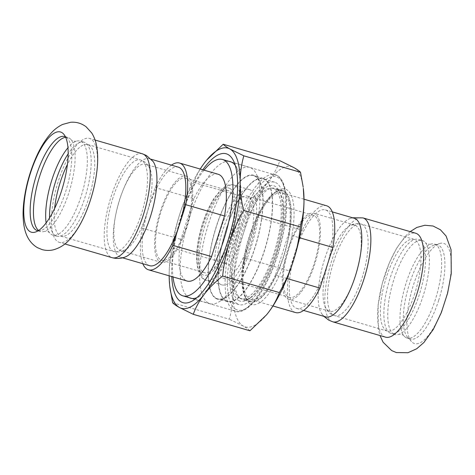 <?xml version="1.0" encoding="UTF-8"?>
<svg xmlns="http://www.w3.org/2000/svg" width="475" height="475" viewBox="0 0 475 475"><rect width="100%" height="100%" fill="white"/><g stroke="black" fill="none" stroke-linecap="round" stroke-linejoin="round"><path stroke-width="0.36" stroke-dasharray="2.38 1.78" d="M385.534 337.149A54.103 18.103 106.2 0 1 384.228 336.597A54.103 18.103 106.2 0 1 384.477 276.118A54.103 18.103 106.2 0 1 415.732 233.237M444.701 302.225A52.179 17.456 106.2 0 1 413.298 343.051A52.179 17.456 106.2 0 1 411.433 341.519A52.179 17.456 106.2 0 1 413.541 284.721A52.179 17.456 106.2 0 1 439.939 243.432A52.179 17.456 106.2 0 1 444.701 302.225M58.039 241.793A54.103 18.103 -73.8 0 0 59.345 242.345A54.103 18.103 -73.8 0 0 90.6 199.464A54.103 18.103 -73.8 0 0 89.543 138.433A54.103 18.103 -73.8 0 0 58.288 181.313A54.103 18.103 -73.8 0 0 58.039 241.793M405.959 337.582A48.973 16.382 -73.8 0 0 407.14 338.081A48.973 16.382 -73.8 0 0 435.997 297.451A48.973 16.382 -73.8 0 0 435.652 244.53A48.973 16.382 -73.8 0 0 434.471 244.031A48.973 16.382 -73.8 0 0 430.677 244.174A48.973 16.382 -73.8 0 0 405.074 286.484A48.973 16.382 -73.8 0 0 404.011 335.92A48.973 16.382 -73.8 0 0 405.959 337.582M438.716 300.224A48.973 16.382 106.2 0 1 410.424 339.037A48.973 16.382 106.2 0 1 409.242 338.538A48.973 16.382 106.2 0 1 407.491 337.102A48.973 16.382 106.2 0 1 409.474 283.801A48.973 16.382 106.2 0 1 434.245 245.047A48.973 16.382 106.2 0 1 437.76 244.987A48.973 16.382 106.2 0 1 438.716 300.224M393.722 334.026A48.973 16.382 -73.8 0 0 394.903 334.525A48.973 16.382 -73.8 0 0 398.703 334.382A48.973 16.382 -73.8 0 0 424.306 292.072A48.973 16.382 -73.8 0 0 425.368 242.636A48.973 16.382 -73.8 0 0 423.421 240.973A48.973 16.382 -73.8 0 0 422.239 240.475A48.973 16.382 -73.8 0 0 393.383 281.105A48.973 16.382 -73.8 0 0 393.722 334.026M389.862 332.904A48.973 16.382 106.2 0 1 387.915 331.247A48.973 16.382 106.2 0 1 388.978 281.806A48.973 16.382 106.2 0 1 414.58 239.501A48.973 16.382 106.2 0 1 418.374 239.352A48.973 16.382 106.2 0 1 419.556 239.851A48.973 16.382 106.2 0 1 419.9 292.778A48.973 16.382 106.2 0 1 391.044 333.402A48.973 16.382 106.2 0 1 389.862 332.904M46.123 222.906A48.973 16.382 -73.8 0 0 49.709 232.946A48.973 16.382 -73.8 0 0 51.656 234.608A48.973 16.382 -73.8 0 0 52.838 235.107A48.973 16.382 -73.8 0 0 81.694 194.477A48.973 16.382 -73.8 0 0 81.356 141.55A48.973 16.382 -73.8 0 0 80.174 141.057A48.973 16.382 -73.8 0 0 76.374 141.2A48.973 16.382 -73.8 0 0 67.967 147.755M49.537 217.877A48.973 16.382 -73.8 0 0 55.522 235.731A48.973 16.382 -73.8 0 0 56.697 236.229A48.973 16.382 -73.8 0 0 60.497 236.081A48.973 16.382 -73.8 0 0 86.1 193.776A48.973 16.382 -73.8 0 0 87.163 144.335A48.973 16.382 -73.8 0 0 85.215 142.678A48.973 16.382 -73.8 0 0 84.033 142.179A48.973 16.382 -73.8 0 0 68.157 153.829M38.588 230.488A48.973 16.382 -73.8 0 0 39.425 231.052A48.973 16.382 -73.8 0 0 40.607 231.551A48.973 16.382 -73.8 0 0 44.401 231.402A48.973 16.382 -73.8 0 0 70.003 189.098A48.973 16.382 -73.8 0 0 71.066 139.656A48.973 16.382 -73.8 0 0 69.118 137.999A48.973 16.382 -73.8 0 0 67.937 137.501A48.973 16.382 -73.8 0 0 65.669 137.317M38.148 230.767A48.973 16.382 -73.8 0 0 40.832 230.535A48.973 16.382 -73.8 0 0 65.603 191.781A48.973 16.382 -73.8 0 0 67.587 138.48A48.973 16.382 -73.8 0 0 65.449 136.842M153.128 161.547A51.324 17.171 -73.8 0 0 150.658 159.256A51.324 17.171 -73.8 0 0 149.417 158.733A51.324 17.171 -73.8 0 0 119.771 199.411A51.324 17.171 -73.8 0 0 120.769 257.302A51.324 17.171 -73.8 0 0 125.412 256.91M149.678 265.703A51.324 17.171 106.2 0 1 148.675 207.812A51.324 17.171 106.2 0 1 178.327 167.135M146.561 164.724A44.911 15.022 -73.8 0 0 145.475 164.267A44.911 15.022 -73.8 0 0 118.518 203.199A44.911 15.022 -73.8 0 0 120.413 250.515A44.911 15.022 -73.8 0 0 126.991 248.763A44.911 15.022 -73.8 0 0 146.353 214.926A44.911 15.022 -73.8 0 0 150.094 169.272A44.911 15.022 -73.8 0 0 146.561 164.724M171.457 165.134A55.599 18.602 -73.8 0 0 155.159 187.494L142.191 228.125A55.599 18.602 -73.8 0 0 142.809 263.702M325.654 316.849A51.324 17.171 106.2 0 1 324.419 316.326A51.324 17.171 106.2 0 1 321.949 314.034A51.324 17.171 106.2 0 1 324.657 258.958A51.324 17.171 106.2 0 1 349.665 218.672A51.324 17.171 106.2 0 1 354.303 218.28M326.402 267.769A51.324 17.171 -73.8 0 0 325.399 209.879A51.324 17.171 -73.8 0 0 295.753 250.557A51.324 17.171 -73.8 0 0 296.75 308.447A51.324 17.171 -73.8 0 0 326.402 267.769M328.516 310.858A44.911 15.022 106.2 0 1 324.983 306.31A44.911 15.022 106.2 0 1 327.708 263.999A44.911 15.022 106.2 0 1 348.086 226.818A44.911 15.022 106.2 0 1 354.665 225.067A44.911 15.022 106.2 0 1 355.751 225.524A44.911 15.022 106.2 0 1 355.543 275.72A44.911 15.022 106.2 0 1 329.597 311.315A44.911 15.022 106.2 0 1 328.516 310.858M289.263 270.875L302.237 230.238L257.723 217.301L244.756 257.937L289.263 270.875A55.599 18.602 -73.8 0 0 295.557 312.556M326.592 205.77A55.599 18.602 -73.8 0 0 302.237 230.238M216.018 298.591A64.582 21.607 -73.8 0 0 226.118 297.344A64.582 21.607 -73.8 0 0 256.352 243.259A64.582 21.607 -73.8 0 0 259.819 181.391A64.582 21.607 -73.8 0 0 219.296 217.787A64.582 21.607 -73.8 0 0 216.018 298.591M216.149 298.181A64.155 21.464 -73.8 0 0 217.698 298.834A64.155 21.464 -73.8 0 0 255.502 245.611A64.155 21.464 -73.8 0 0 255.057 176.273A64.155 21.464 -73.8 0 0 253.507 175.625A64.155 21.464 -73.8 0 0 215.703 228.849A64.155 21.464 -73.8 0 0 216.149 298.181M203.282 272.24A42.768 14.309 -73.8 0 0 204.315 272.674A42.768 14.309 -73.8 0 0 229.514 237.191A42.768 14.309 -73.8 0 0 229.217 190.968A42.768 14.309 -73.8 0 0 228.19 190.534A42.768 14.309 -73.8 0 0 202.985 226.017A42.768 14.309 -73.8 0 0 203.282 272.24M250.646 190.089A49.614 16.595 -73.8 0 0 249.452 189.584A49.614 16.595 -73.8 0 0 220.216 230.749A49.614 16.595 -73.8 0 0 220.56 284.365A49.614 16.595 -73.8 0 0 221.754 284.869A49.614 16.595 -73.8 0 0 250.99 243.711A49.614 16.595 -73.8 0 0 250.646 190.089M218.221 174.277A55.599 18.602 -73.8 0 0 193.865 198.74L155.159 187.494M193.865 198.74L180.898 239.376A55.599 18.602 -73.8 0 0 187.186 281.058M142.191 228.125L180.898 239.376M204.036 170.151A71.001 23.75 -73.8 0 0 172.817 258.798A71.001 23.75 -73.8 0 0 173.001 276.937M208.27 302.997A71.001 23.75 106.2 0 1 207.777 226.266A71.001 23.75 106.2 0 1 249.612 167.366A71.001 23.75 106.2 0 1 251.322 168.085A71.001 23.75 106.2 0 1 256.417 174.159A71.001 23.75 106.2 0 1 252.605 242.173A71.001 23.75 106.2 0 1 219.373 301.631A71.001 23.75 106.2 0 1 209.98 303.715A71.001 23.75 106.2 0 1 208.27 302.997M187.292 176.563A44.911 15.022 -73.8 0 0 186.212 176.106A44.911 15.022 -73.8 0 0 159.748 213.364A44.911 15.022 -73.8 0 0 160.057 261.897A44.911 15.022 -73.8 0 0 161.144 262.354A44.911 15.022 -73.8 0 0 187.607 225.097A44.911 15.022 -73.8 0 0 187.292 176.563M160.71 259.867A42.768 14.309 -73.8 0 0 161.737 260.3A42.768 14.309 -73.8 0 0 186.942 224.817A42.768 14.309 -73.8 0 0 186.645 178.594A42.768 14.309 -73.8 0 0 185.612 178.161A42.768 14.309 -73.8 0 0 160.413 213.643A42.768 14.309 -73.8 0 0 160.71 259.867M225.827 300.996A64.155 21.464 -73.8 0 0 227.377 301.649A64.155 21.464 -73.8 0 0 265.175 248.419A64.155 21.464 -73.8 0 0 264.729 179.087A64.155 21.464 -73.8 0 0 263.186 178.434A64.155 21.464 -73.8 0 0 225.382 231.658A64.155 21.464 -73.8 0 0 225.827 300.996M225.958 300.586A63.727 21.322 -73.8 0 0 227.495 301.233A63.727 21.322 -73.8 0 0 265.044 248.366A63.727 21.322 -73.8 0 0 264.605 179.491A63.727 21.322 -73.8 0 0 263.067 178.843A63.727 21.322 -73.8 0 0 225.512 231.717A63.727 21.322 -73.8 0 0 225.958 300.586M222.632 277.863A42.768 14.309 -73.8 0 0 223.666 278.297A42.768 14.309 -73.8 0 0 248.87 242.814A42.768 14.309 -73.8 0 0 248.573 196.591A42.768 14.309 -73.8 0 0 247.54 196.157A42.768 14.309 -73.8 0 0 222.336 231.64A42.768 14.309 -73.8 0 0 222.632 277.863M238.67 300.509A60.093 20.104 -73.8 0 0 248.063 299.351A60.093 20.104 -73.8 0 0 276.195 249.025A60.093 20.104 -73.8 0 0 279.425 191.461A60.093 20.104 -73.8 0 0 241.716 225.328A60.093 20.104 -73.8 0 0 238.67 300.509M239.513 297.867A57.309 19.172 -73.8 0 0 240.896 298.448A57.309 19.172 -73.8 0 0 274.669 250.901A57.309 19.172 -73.8 0 0 274.265 188.961A57.309 19.172 -73.8 0 0 272.887 188.379A57.309 19.172 -73.8 0 0 239.115 235.927A57.309 19.172 -73.8 0 0 239.513 297.867M286.965 278.51L275.405 275.156L288.373 234.519L299.547 237.761M243.509 261.85A57.309 19.172 -73.8 0 0 250.568 301.263A57.309 19.172 -73.8 0 0 284.341 253.715A57.309 19.172 -73.8 0 0 283.943 191.775A57.309 19.172 -73.8 0 0 282.56 191.193A57.309 19.172 -73.8 0 0 243.509 261.85M244.756 257.937A55.599 18.602 -73.8 0 0 251.049 299.618A55.599 18.602 -73.8 0 0 275.405 275.156M288.373 234.519A55.599 18.602 -73.8 0 0 282.085 192.838A55.599 18.602 -73.8 0 0 257.723 217.301M237.565 303.964A63.727 21.322 106.2 0 1 237.126 235.089A63.727 21.322 106.2 0 1 274.675 182.222A63.727 21.322 106.2 0 1 276.212 182.869A63.727 21.322 106.2 0 1 276.658 251.738A63.727 21.322 106.2 0 1 239.103 304.612A63.727 21.322 106.2 0 1 237.565 303.964M314.367 215.715A42.768 14.309 -73.8 0 0 313.334 215.282A42.768 14.309 -73.8 0 0 288.135 250.764A42.768 14.309 -73.8 0 0 288.432 296.988A42.768 14.309 -73.8 0 0 289.465 297.421A42.768 14.309 -73.8 0 0 314.664 261.939A42.768 14.309 -73.8 0 0 314.367 215.715M287.785 299.018A44.911 15.022 -73.8 0 0 288.865 299.476A44.911 15.022 -73.8 0 0 315.329 262.218A44.911 15.022 -73.8 0 0 315.014 213.685A44.911 15.022 -73.8 0 0 313.933 213.227A44.911 15.022 -73.8 0 0 287.47 250.485A44.911 15.022 -73.8 0 0 287.785 299.018M235.262 165.318A71.108 23.786 106.2 0 1 237.108 168.441A71.108 23.786 106.2 0 1 233.29 236.556A71.108 23.786 106.2 0 1 200.005 296.103A71.108 23.786 106.2 0 1 196.775 297.754M189.377 297.73A71.108 23.786 106.2 0 1 188.884 297.475A71.108 23.786 106.2 0 1 187.833 222.496A71.108 23.786 106.2 0 1 229.009 161.375M284.139 191.164A57.956 19.386 -73.8 0 0 282.738 190.576A57.956 19.386 -73.8 0 0 275.078 192.28A57.956 19.386 -73.8 0 0 247.95 240.819A57.956 19.386 -73.8 0 0 244.833 296.329A57.956 19.386 -73.8 0 0 248.995 301.287A57.956 19.386 -73.8 0 0 250.39 301.88A57.956 19.386 -73.8 0 0 284.543 253.798A57.956 19.386 -73.8 0 0 284.139 191.164M250.277 303.881A60.093 20.104 106.2 0 1 245.967 298.745A60.093 20.104 106.2 0 1 249.197 241.181A60.093 20.104 106.2 0 1 277.329 190.855A60.093 20.104 106.2 0 1 289.993 244.144A60.093 20.104 106.2 0 1 250.277 303.881M276.397 188.913A57.956 19.386 106.2 0 1 280.553 193.871A57.956 19.386 106.2 0 1 277.442 249.387A57.956 19.386 106.2 0 1 250.313 297.926A57.956 19.386 106.2 0 1 242.654 299.63A57.956 19.386 106.2 0 1 241.252 299.036A57.956 19.386 106.2 0 1 240.849 236.408A57.956 19.386 106.2 0 1 275.001 188.326A57.956 19.386 106.2 0 1 276.397 188.913M303.335 188.421A83.404 27.9 -73.8 0 0 293.788 167.55A83.404 27.9 -73.8 0 0 268.773 180.868A83.404 27.9 -73.8 0 0 243.598 232.803A83.404 27.9 -73.8 0 0 233.011 292.933A83.404 27.9 -73.8 0 0 243.212 326.028A83.404 27.9 -73.8 0 0 266.6 314.765M202.801 169.795A77.52 25.935 -73.8 0 0 171.766 276.575M200.189 169.035A83.404 27.9 -73.8 0 0 179.734 214.243A83.404 27.9 -73.8 0 0 169.148 274.372A83.404 27.9 -73.8 0 0 169.153 275.815M172.627 302.717L229.306 319.194C231.711 310.745 232.94 301.993 233.011 292.933C233.017 283.848 231.859 274.402 229.532 264.581C235.398 254.291 240.089 243.699 243.598 232.803C247.047 221.89 249.345 210.597 250.485 198.936C257.765 193.23 263.857 187.209 268.773 180.868C273.63 174.509 277.329 167.794 279.882 160.71M206.542 160.253L204.915 162.308C200.058 168.667 196.353 175.382 193.8 182.465C187.934 192.755 183.249 203.348 179.734 214.243C176.284 225.156 173.993 236.443 172.852 248.104C170.454 256.553 169.219 265.305 169.148 274.372L169.991 288.058M172.852 248.104L229.532 264.581M193.8 182.465L250.485 198.936M249.939 330.778C248.852 329.531 246.608 327.946 243.212 326.028L229.306 319.194M142.334 153.775A54.103 18.103 -73.8 0 0 111.079 196.656A54.103 18.103 -73.8 0 0 112.13 257.688M54.613 208.501A47.69 15.954 -73.8 0 0 61.138 236.182A47.69 15.954 -73.8 0 0 88.683 198.39A47.69 15.954 -73.8 0 0 88.908 145.083A47.69 15.954 -73.8 0 0 87.756 144.596A47.69 15.954 -73.8 0 0 67.414 164.469M112.991 197.731A47.69 15.954 -73.8 0 0 113.923 251.524A47.69 15.954 -73.8 0 0 141.473 213.726A47.69 15.954 -73.8 0 0 141.692 160.419A47.69 15.954 -73.8 0 0 140.541 159.938A47.69 15.954 -73.8 0 0 112.991 197.731M332.743 321.807A54.103 18.103 106.2 0 1 331.437 321.254A54.103 18.103 106.2 0 1 331.687 260.775A54.103 18.103 106.2 0 1 362.942 217.894M414.871 293.188A47.69 15.954 106.2 0 1 387.321 330.986A47.69 15.954 106.2 0 1 386.169 330.499A47.69 15.954 106.2 0 1 386.389 277.192A47.69 15.954 106.2 0 1 413.939 239.4A47.69 15.954 106.2 0 1 414.871 293.188M333.604 261.85A47.69 15.954 106.2 0 1 361.154 224.058A47.69 15.954 106.2 0 1 362.081 277.845A47.69 15.954 106.2 0 1 334.537 315.643A47.69 15.954 106.2 0 1 333.385 315.157A47.69 15.954 106.2 0 1 333.604 261.85M229.995 188.527A45.339 15.164 -73.8 0 0 202.712 223.998A45.339 15.164 -73.8 0 0 202.504 274.675A45.339 15.164 -73.8 0 0 229.787 239.21A45.339 15.164 -73.8 0 0 229.995 188.527M205.075 279.864A49.614 16.595 106.2 0 1 204.731 226.248A49.614 16.595 106.2 0 1 233.967 185.09A49.614 16.595 106.2 0 1 235.167 185.588A49.614 16.595 106.2 0 1 235.511 239.21A49.614 16.595 106.2 0 1 206.275 280.369A49.614 16.595 106.2 0 1 205.075 279.864M276.901 175.406A71.108 23.786 -73.8 0 0 275.185 174.687A71.108 23.786 -73.8 0 0 233.29 233.676A71.108 23.786 -73.8 0 0 233.783 310.519A71.108 23.786 -73.8 0 0 235.499 311.244A71.108 23.786 -73.8 0 0 277.394 252.255A71.108 23.786 -73.8 0 0 276.901 175.406M235.849 309.344A69.392 23.216 106.2 0 1 236.17 231.776A69.392 23.216 106.2 0 1 277.934 177.484A69.392 23.216 106.2 0 1 277.614 255.051A69.392 23.216 106.2 0 1 235.849 309.344M410.186 231.628L404.979 236.603L396.661 248.158L389.441 262.568L382.274 283.498L378.136 304.825L378.296 328.771L379.982 335.534M437.76 244.987L434.471 244.031M410.424 339.037L407.14 338.081M430.677 244.174C428.664 244.494 426.894 243.984 425.368 242.636M404.011 335.92L402.818 334.982C402.818 334.691 399.986 333.925 398.703 334.382M422.239 240.475L418.374 239.352M394.903 334.525L391.044 333.402M84.033 142.179L80.174 141.057M56.697 236.229L52.838 235.107M76.374 141.2C74.361 141.52 72.592 141.01 71.066 139.656M49.709 232.946L48.515 232.008C48.515 231.717 45.689 230.951 44.401 231.402M67.937 137.501L64.647 136.545M40.607 231.551L37.317 230.595M151.234 159.262L149.417 158.733M122.586 257.83L120.769 257.302M95.095 140.048L89.543 138.433M64.891 243.954L59.345 242.345M67.587 138.48L63.644 134.063M40.832 230.535L35.138 232.15M126.991 248.763C124.765 250.367 120.365 253.068 113.923 251.524L60.497 236.081M150.094 169.272C148.271 165.199 146.003 162.474 143.29 161.09L140.541 159.938L87.163 144.335M296.75 308.447L303.62 310.442M325.399 209.879L332.268 211.874M352.492 217.752L349.665 218.672M321.949 314.034L323.843 316.32M407.491 337.102L411.433 341.519M434.245 245.047L439.939 243.432M324.983 306.31C326.895 310.484 329.163 313.215 331.787 314.492L334.537 315.643L387.915 331.247M348.086 226.818C350.312 225.209 354.712 222.514 361.154 224.058L414.58 239.501M249.452 189.584L233.967 185.09C230.143 183.831 225.809 185.369 220.964 189.703L214.077 198.277C209.006 206.269 204.802 215.923 201.465 227.246C198.111 238.919 196.478 249.571 196.561 259.207L197.731 269.337C199.506 275.726 202.356 279.401 206.275 280.369L221.754 284.869M259.819 181.391L256.417 174.159M226.118 297.344L219.373 301.631M249.612 167.366L231.515 162.106M209.98 303.715L191.882 298.454M186.212 176.106L145.475 164.267M161.144 262.354L120.413 250.515M228.19 190.534L185.612 178.161M204.315 272.674L161.737 260.3M263.186 178.434L253.507 175.625M227.377 301.649L217.698 298.834M272.953 305.983L251.049 299.618M303.988 199.203L282.085 192.838M282.56 191.193L272.887 188.379M250.568 301.263L240.896 298.448M274.675 182.222L263.067 178.843M239.103 304.612L227.495 301.233M313.334 215.282L247.54 196.157M289.465 297.421L223.666 278.297M354.665 225.067L313.933 213.227M329.597 311.315L288.865 299.476M230.292 161.637L277.222 175.542C278.973 176.421 282.304 178.938 284.727 187.334C288.355 203.116 286.526 224.004 279.252 250.01C274.087 267.484 267.633 282.168 259.884 294.061C250.497 308.78 240.237 313.441 235.499 311.244L190.6 298.193M244.833 296.329L245.967 298.745M275.078 192.28L277.329 190.855M282.738 190.576L275.001 188.326M250.39 301.88L242.654 299.63M280.553 193.871L279.425 191.461M250.313 297.926L248.063 299.351M237.108 168.441L233.706 161.209M200.005 296.103L193.254 300.39"/><path stroke-width="0.71" d="M332.743 321.807A54.103 18.103 106.2 0 0 363.998 278.926A54.103 18.103 106.2 0 0 362.942 217.894L415.732 233.237A54.103 18.103 106.2 0 1 416.789 294.268A54.103 18.103 106.2 0 1 385.534 337.149L332.743 321.807L328.647 320.085L323.843 316.32M61.536 190.861A52.179 17.456 -73.8 0 0 63.644 134.063A52.179 17.456 -73.8 0 0 30.376 173.357A52.179 17.456 -73.8 0 0 30.133 231.681A52.179 17.456 -73.8 0 0 35.138 232.15A52.179 17.456 -73.8 0 0 61.536 190.861M68.157 153.829A48.973 16.382 -73.8 0 0 49.537 217.877M67.967 147.755A48.973 16.382 -73.8 0 0 46.123 222.906M65.669 137.317A48.973 16.382 -73.8 0 0 38.54 179.954A48.973 16.382 -73.8 0 0 38.588 230.488M65.449 136.842A48.973 16.382 -73.8 0 0 64.647 136.545A48.973 16.382 -73.8 0 0 36.361 175.358A48.973 16.382 -73.8 0 0 36.136 230.096A48.973 16.382 -73.8 0 0 37.317 230.595A48.973 16.382 -73.8 0 0 38.148 230.767M142.334 153.775A54.103 18.103 -73.8 0 1 143.64 154.328A54.103 18.103 -73.8 0 1 143.385 214.807A54.103 18.103 -73.8 0 1 112.13 257.688C116.785 258.905 121.208 258.649 125.412 256.91A51.324 17.171 -73.8 0 0 150.421 216.624A51.324 17.171 -73.8 0 0 153.128 161.547L146.431 155.497L142.334 153.775L95.095 140.048M151.234 159.262L178.327 167.135A51.324 17.171 106.2 0 1 179.324 225.025A51.324 17.171 106.2 0 1 149.678 265.703L122.586 257.83M142.809 263.702A55.599 18.602 -73.8 0 0 148.485 269.806A55.599 18.602 -73.8 0 0 172.841 245.343L185.808 204.707A55.599 18.602 -73.8 0 0 179.52 163.026A55.599 18.602 -73.8 0 0 171.457 165.134M332.268 211.874L354.303 218.28A51.324 17.171 106.2 0 1 355.306 276.171A51.324 17.171 106.2 0 1 325.654 316.849L303.62 310.442M299.547 237.761L332.886 247.451L319.918 288.087L286.965 278.51M272.953 305.983L295.557 312.556A55.599 18.602 -73.8 0 0 319.918 288.087M332.886 247.451A55.599 18.602 -73.8 0 0 326.592 205.77L303.988 199.203M185.808 204.707L224.515 215.959L211.547 256.595L172.841 245.343M173.001 276.937A71.001 23.75 -73.8 0 0 182.887 295.842A71.001 23.75 -73.8 0 0 224.728 236.942A71.001 23.75 -73.8 0 0 224.23 160.212A71.001 23.75 -73.8 0 0 222.52 159.487A71.001 23.75 -73.8 0 0 204.036 170.151M224.515 215.959A55.599 18.602 -73.8 0 0 218.221 174.277L179.52 163.026M148.485 269.806L187.186 281.058A55.599 18.602 -73.8 0 0 211.547 256.595M229.009 161.375A71.108 23.786 106.2 0 1 230.292 161.637A71.108 23.786 106.2 0 1 232.008 162.361A71.108 23.786 106.2 0 1 235.262 165.318M196.775 297.754A71.108 23.786 106.2 0 1 190.6 298.193A71.108 23.786 106.2 0 1 189.377 297.73M266.6 314.765A83.404 27.9 -73.8 0 0 266.618 314.735A83.404 27.9 -73.8 0 0 268.227 312.71A83.404 27.9 -73.8 0 0 293.402 260.775A83.404 27.9 -73.8 0 0 303.994 200.652A83.404 27.9 -73.8 0 0 303.335 188.421L303.994 200.652C303.923 209.713 302.688 218.464 300.289 226.913C299.149 238.575 296.851 249.862 293.402 260.775C289.892 271.67 285.208 282.269 279.342 292.558C276.788 299.636 273.083 306.351 268.227 312.71L266.57 314.794L249.939 330.778L193.26 314.308C195.813 307.23 199.512 300.509 204.369 294.15A83.404 27.9 -73.8 0 0 229.544 242.214A83.404 27.9 -73.8 0 0 240.13 182.091A83.404 27.9 -73.8 0 0 229.93 148.99A83.404 27.9 -73.8 0 0 206.524 160.283A83.404 27.9 -73.8 0 0 204.915 162.308A83.404 27.9 -73.8 0 0 200.189 169.035M171.766 276.575A77.52 25.935 -73.8 0 0 181.135 301.88A77.52 25.935 -73.8 0 0 193.254 300.39A77.52 25.935 -73.8 0 0 229.544 235.469A77.52 25.935 -73.8 0 0 233.706 161.209A77.52 25.935 -73.8 0 0 202.801 169.795M169.153 275.815A83.404 27.9 -73.8 0 0 169.807 286.597A83.404 27.9 -73.8 0 0 179.354 307.468A83.404 27.9 -73.8 0 0 204.369 294.15C209.279 287.808 215.377 281.788 222.656 276.082C223.796 264.421 226.094 253.127 229.544 242.214C233.053 231.319 237.743 220.727 243.61 210.437C241.282 200.616 240.124 191.17 240.13 182.091C240.202 173.025 241.431 164.273 243.835 155.824L229.93 148.99C226.533 147.072 224.289 145.493 223.203 144.24L206.542 160.253M169.807 286.597L172.627 302.717C173.713 303.97 175.952 305.55 179.354 307.468L193.26 314.308M223.203 144.24L279.882 160.71L293.788 167.55C297.184 169.468 299.428 171.047 300.515 172.3L303.151 186.96M243.835 155.824L300.515 172.3M243.61 210.437L300.289 226.913M222.656 276.082L279.342 292.558M67.414 164.469A47.69 15.954 -73.8 0 0 60.206 182.388A47.69 15.954 -73.8 0 0 54.613 208.501M379.982 335.534L383.082 342.196L391.703 350.609L396.346 352.551L407.936 352.729L416.723 348.751L423.92 342.475L433.354 329.312L441.346 312.55L447.598 293.164L451.25 273.653L451.072 249.737L446.061 235.986L440.444 229.787L433.099 226.023L424.893 225.245L416.866 227.43L410.186 231.628M37.4 247.635L42.043 249.577C45.974 250.652 49.833 250.711 53.633 249.755C60.016 247.879 65.342 244.465 69.617 239.501C76.398 231.919 82.205 221.944 87.044 209.57C92.079 196.692 95.38 183.724 96.948 170.679C97.998 161.862 97.939 153.894 96.769 146.763C96.003 141.805 94.329 137.222 91.758 133.012L86.141 126.813C81.534 123.316 76.35 121.802 70.591 122.271L62.563 124.456C58.015 126.671 54.055 129.728 50.682 133.629C44.757 140.38 39.579 149.037 35.144 159.594C29.355 173.411 25.585 187.494 23.833 201.851C22.776 210.674 22.836 218.654 23.999 225.791C25.739 236.111 30.204 243.39 37.4 247.635M112.13 257.688L64.891 243.954M362.942 217.894L352.492 217.752M231.515 162.106L222.52 159.487M191.882 298.454L182.887 295.842"/></g></svg>
